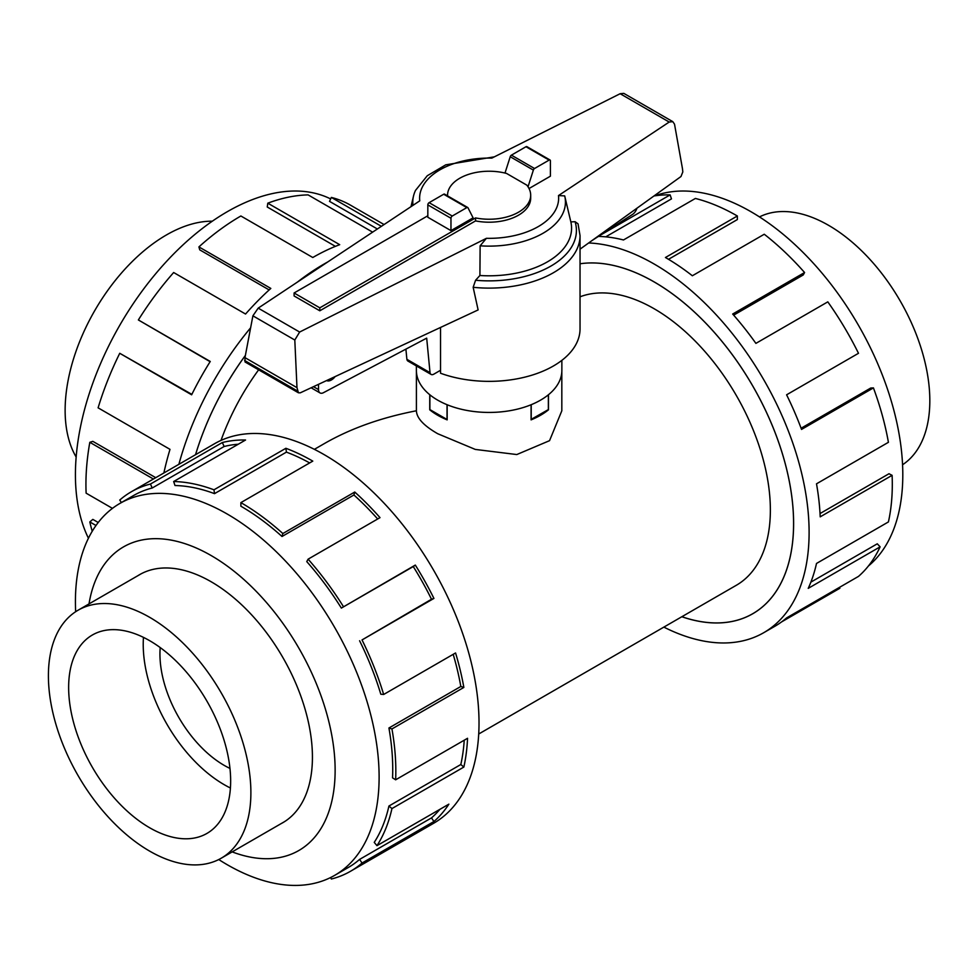 <?xml version="1.0" encoding="UTF-8"?>
<svg xmlns="http://www.w3.org/2000/svg" width="978" height="978" viewBox="0 0 978 978"><rect width="100%" height="100%" fill="white"/><g stroke="black" fill="none" stroke-linecap="round" stroke-linejoin="round"><path stroke-width="1.47" d="M561.824 371.774L561.824 410.772L549.55 440.662L516.8 454.55L475.308 449.428L437.704 433.719C423.743 425.699 416.652 418.058 416.408 410.772C381.481 417.508 350.931 428.364 324.769 443.34L314.378 449.342M258.644 369.818A164.341 94.89 120 0 0 221.028 440.406M681.862 616.715A197.177 113.839 -120 0 0 752.742 613.707A197.177 113.839 -120 0 0 782.975 455.699A197.177 113.839 -120 0 0 654.16 281.945A197.177 113.839 -120 0 0 580.04 263.779A197.214 113.864 60 0 1 654.16 281.908A197.214 113.864 60 0 1 782.999 455.699A197.214 113.864 60 0 1 752.767 613.732A197.214 113.864 60 0 1 681.825 616.739M478.719 734.001L736.336 585.272A164.341 94.89 -120 0 0 761.52 453.572A164.341 94.89 -120 0 0 654.16 308.755A164.341 94.89 -120 0 0 580.04 296.799M160.196 647.558A90.93 52.494 -120 0 0 224.231 765.395A90.93 52.494 -120 0 0 229.964 768.415M548.487 394.709L548.487 409.819A72.702 41.981 180 0 1 531.078 419.868L531.078 404.745M447.154 404.745L447.154 419.868A72.702 41.981 180 0 1 437.704 415.271A72.702 41.981 180 0 1 429.745 409.819L429.745 394.709M759.478 216.908A143.167 82.665 60 0 1 828.586 225.331A143.167 82.665 60 0 1 921.447 349.28A143.167 82.665 60 0 1 902.572 464.746M149.646 851.117A143.167 82.665 -120 0 0 221.236 858.207A143.167 82.665 -120 0 0 243.18 743.476A143.167 82.665 -120 0 0 149.646 617.314A143.167 82.665 -120 0 0 78.069 610.223A143.167 82.665 -120 0 0 56.113 724.955A143.167 82.665 -120 0 0 149.646 851.117M149.646 640.676A114.56 66.149 60 0 1 224.488 741.63A114.56 66.149 60 0 1 206.933 833.427A114.56 66.149 60 0 1 149.646 827.755A114.56 66.149 60 0 1 74.805 726.801A114.56 66.149 60 0 1 92.372 635.003A114.56 66.149 60 0 1 149.646 640.676M230.417 787.999A114.56 66.149 60 0 1 224.231 784.698A114.56 66.149 60 0 1 143.46 637.375M76.162 457.032A143.167 82.665 -60 0 1 166.37 234.989A143.167 82.665 -60 0 1 212.324 221.199M654.783 195.844A214.744 123.986 60 0 1 750.957 211.713A214.744 123.986 60 0 1 888.183 391.212A214.744 123.986 60 0 1 868.464 565.956M588.658 242.972A219.133 126.517 60 0 1 654.16 264.023A219.133 126.517 60 0 1 797.314 457.117A219.133 126.517 60 0 1 763.72 632.705A219.133 126.517 60 0 1 663.854 627.106M839.43 587.411L839.882 588.255L781.618 621.886M763.72 632.705L775.016 626.189A219.133 126.517 -120 0 0 786.593 617.913L858.488 576.397A219.133 126.517 -120 0 0 880.127 546.836L808.231 588.353A219.133 126.517 -120 0 0 816.508 563.45L888.415 521.934A219.133 126.517 -120 0 0 892.107 475.332L820.2 516.849A219.133 126.517 -120 0 0 816.508 483.817L888.415 442.313A219.133 126.517 -120 0 0 873.427 387.899L801.532 429.415A219.133 126.517 -120 0 0 786.593 394.806L858.488 353.29A219.133 126.517 -120 0 0 827.804 301.86L755.896 343.376A219.133 126.517 -120 0 0 732.681 314.036L804.576 272.52A219.133 126.517 -120 0 0 764.258 234.243L692.351 275.759A219.133 126.517 -120 0 0 665.443 257.507L737.351 215.991L737.351 219.573L668.512 259.304M804.576 272.52L803.231 274.965L733.647 315.148M873.427 387.899L870.713 388.046L801.092 428.242M892.107 475.332L889.014 473.731L820.041 513.548M880.127 546.836L877.278 543.805L810.872 582.142M281.138 823.61A143.204 82.678 -120 0 0 282.776 822.718A143.204 82.678 -120 0 0 304.72 707.962A143.204 82.678 -120 0 0 211.175 581.763A143.204 82.678 -120 0 0 139.573 574.673A143.204 82.678 -120 0 0 137.971 575.639M218.754 859.54A214.744 123.986 -120 0 0 227.275 864.735A214.744 123.986 -120 0 0 334.647 875.371A214.744 123.986 -120 0 0 367.557 703.292A214.744 123.986 -120 0 0 227.275 514.061A214.744 123.986 -120 0 0 119.903 503.425A214.744 123.986 -120 0 0 75.661 611.702M232.177 851.887A175.306 101.211 -120 0 0 334.684 757.828A175.306 101.211 -120 0 0 211.175 555.565A175.306 101.211 -120 0 0 89.01 603.915M359.598 640.761A214.744 123.986 60 0 1 380.809 694.221L383.657 694.478L455.565 652.962A219.133 126.517 60 0 1 463.853 687.436L391.946 728.94L388.926 727.999A214.744 123.986 60 0 1 392.545 777.84L395.638 779.808L467.545 738.292A219.133 126.517 60 0 1 463.853 767.058L391.946 808.574L388.926 806.031A214.744 123.986 60 0 1 374.244 842.388L376.958 845.677L448.865 804.16A219.133 126.517 60 0 1 433.926 821.52L362.031 863.036A219.133 126.517 60 0 1 350.442 871.312L433.645 823.28A219.133 126.517 -120 0 0 467.227 647.693A219.133 126.517 -120 0 0 324.073 454.587A219.133 126.517 -120 0 0 214.512 443.743L131.321 491.775A219.133 126.517 60 0 1 150.429 484.049L222.336 442.533A219.133 126.517 60 0 1 245.551 440.014L173.656 481.531A219.133 126.517 60 0 1 213.974 489.807L285.882 448.291A219.133 126.517 60 0 1 312.789 461.115L240.881 502.619L240.881 506.201A214.744 123.986 60 0 1 282.006 536.494L282.85 533.536L354.757 492.032A219.133 126.517 60 0 1 380.014 517.643L308.107 559.159L306.762 561.604A214.744 123.986 60 0 1 341.359 608.084L415.308 565.076A219.133 126.517 60 0 1 433.926 598.414L362.031 639.93L431.506 599.245A214.744 123.986 -120 0 0 413.266 566.568L415.308 565.076M121.406 502.558L119.744 500.051A219.133 126.517 60 0 1 131.321 491.775M309.659 462.924A214.744 123.986 -120 0 0 286.42 452.129L285.882 448.291M173.656 481.531L175.001 485.528A214.744 123.986 60 0 1 214.512 493.645L286.42 452.129M238.253 444.232A214.744 123.986 -120 0 0 224.145 446.494L222.336 442.533M119.903 503.425L133.509 495.565A214.744 123.986 60 0 1 152.238 487.998L224.145 446.494M88.436 538.23A214.744 123.986 -60 0 1 227.275 211.713A214.744 123.986 -60 0 1 330.637 198.925M297.324 282.153A219.133 126.517 -60 0 1 324.073 264.023A219.133 126.517 -60 0 1 327.703 261.97M384.061 224.549L350.442 205.136A219.133 126.517 120 0 0 331.334 197.422L381.396 226.321M372.63 232.141L308.107 194.891A219.133 126.517 120 0 0 267.789 203.179L339.696 244.683A219.133 126.517 120 0 0 312.789 257.507L240.881 215.991A219.133 126.517 120 0 0 198.913 246.908L270.82 288.424A219.133 126.517 120 0 0 245.551 314.036L173.656 272.52A219.133 126.517 120 0 0 138.363 319.953L210.258 361.469A219.133 126.517 120 0 0 191.639 394.806L119.744 353.29L191.859 394.366M195.539 454.697A197.214 113.864 -60 0 1 245.38 355.43M267.789 203.179L267.251 207.006L335.405 246.358M331.334 197.422L329.525 201.37L377.374 228.986M561.861 360.369L561.861 370.442A72.739 41.993 180 0 1 516.959 409.244A72.739 41.993 180 0 1 437.679 400.136A72.739 41.993 180 0 1 416.384 370.442L416.384 365.931M319.806 310.796L294.097 295.955L294.097 292.984L319.806 307.838L475.552 217.923L475.552 220.894L319.806 310.796L319.806 307.838M406.885 359.305A5.452 3.154 120 0 0 407.948 361.065L431.102 374.427A5.452 3.154 -60 0 1 430.027 372.667L406.885 359.305L405.894 349.122M335.124 376.591A10 5.77 -60 0 1 326.579 380.576M430.027 372.667L426.689 338.144L323.217 392.814A7.274 4.205 -60 0 1 320.038 392.936A7.274 4.205 -60 0 1 318.522 389.599L318.522 384.33M440.54 370.271L433.829 374.158A5.452 3.154 -60 0 1 431.102 374.427M636.923 208.241A7.274 4.205 -60 0 1 632.79 214.243L592.265 240.38M475.552 217.923A41.565 23.998 0 0 0 530.687 195.233L530.687 198.204A41.565 23.998 180 0 1 475.552 220.894M530.687 195.233A41.565 23.998 0 0 0 526.824 185.148L506.604 173.461A41.565 23.998 0 0 0 447.557 195.233A41.565 23.998 0 0 0 447.569 195.869L447.557 195.233M427.826 215.771L294.097 292.984M447.032 404.696L447.032 419.489L429.88 409.586L429.88 394.819M548.352 394.819L548.352 409.586L531.078 419.415M531.213 404.696L531.213 419.489M450.968 230.625L473.095 217.849L468.01 207.825A1.822 1.051 -60 0 0 467.741 207.519L444.587 194.157A1.822 1.051 120 0 0 443.682 194.243L429.11 202.666A1.822 1.051 120 0 0 427.826 204.891L427.826 217.263L450.968 230.625L450.968 218.253A1.822 1.051 -60 0 1 452.252 216.028L466.824 207.605A1.822 1.051 -60 0 1 467.741 207.519M528.022 186.798L533.365 170.099A1.822 1.051 -60 0 1 534.55 168.509L549.123 160.099A1.822 1.051 -60 0 1 550.039 160.001L526.885 146.639A1.822 1.051 120 0 0 525.981 146.737L511.408 155.147A1.822 1.051 120 0 0 510.223 156.724L505.003 173.057M510.223 156.724L533.365 170.099M405.418 349.378A90.93 52.494 0 0 0 405.992 350.148M440.54 327.447L440.54 373.241A90.93 52.494 0 0 0 532.998 374.843A90.93 52.494 0 0 0 580.04 328.865L580.04 235.612A90.93 52.494 0 0 1 473.156 287.3L478.12 309.928L300.295 392.826L298.424 392.789L296.982 387.655L294.806 340.026L299.635 332.043L486.408 238.314L480.125 245.82L479.917 275.503L475.577 280.258L473.156 287.3M580.04 235.612L578.047 223.84L575.076 221.713L570.846 221.896L564.685 195.893L558.487 195.576L669.196 122.042L672.791 121.651L623.817 93.375L620.138 93.717L491.836 158.106A69.511 40.135 0 0 0 419.758 200.845L258.204 308.131L252.899 315.821L244.965 357.63L245.038 361.97L298.424 392.789M672.791 121.651L674.514 124.157L682.436 168.473L682.827 171.896L680.981 176.529L580.04 249.17M550.039 160.001A1.822 1.051 -60 0 1 550.406 160.844L550.406 176.187L529.025 188.534M294.806 340.026L252.899 315.821M296.982 387.655L244.965 357.63M480.125 245.82A76.321 44.071 0 0 0 564.746 196.101A76.321 44.071 0 0 0 564.685 195.893M479.917 275.503A82.458 47.604 0 0 0 570.846 221.896M494.342 156.847L445.748 164.842L427.264 175.747L415.516 190.392A76.321 44.071 0 0 0 413.498 196.101A76.321 44.071 0 0 0 412.997 205.331M269.158 289.928L199.756 249.867L198.913 246.908M210.111 361.701L138.363 319.953M119.744 353.29A219.133 126.517 120 0 0 98.106 407.838L170.001 449.354A219.133 126.517 120 0 0 163.864 472.985M153.399 479.024L89.817 442.313L92.837 441.359L155.734 477.68M89.817 442.313A219.133 126.517 120 0 0 86.125 493.169L112.446 508.364M95.991 525.492L89.817 521.934L92.837 519.391L98.216 522.496M89.817 521.934A219.133 126.517 120 0 0 92.238 531.237M178.876 464.318A219.133 126.517 -60 0 1 250.625 327.813M152.238 487.998L150.429 484.049M214.512 493.645L213.974 489.807M282.006 536.494L353.914 494.99L354.757 492.032M377.691 518.988A214.744 123.986 -120 0 0 353.914 494.99M240.881 502.619A219.133 126.517 60 0 1 282.85 533.536M341.359 608.084L413.266 566.568M431.506 599.245L433.926 598.414M308.107 559.159A219.133 126.517 60 0 1 343.412 606.58M388.926 727.999L460.821 686.483A214.744 123.986 -120 0 0 453.193 654.331M460.821 686.483L463.853 687.436M362.031 639.93A219.133 126.517 60 0 1 383.657 694.478M388.926 806.031L460.821 764.515A214.744 123.986 -120 0 0 464.232 740.199M460.821 764.515L463.853 767.058M391.946 728.94A219.133 126.517 60 0 1 395.638 779.808M362.031 863.036L359.598 859.405L431.506 817.889A214.744 123.986 -120 0 0 439.892 809.344M431.506 817.889L433.926 821.52M391.946 808.574A219.133 126.517 60 0 1 376.958 845.677M330.637 877.523L331.334 879.026A219.133 126.517 60 0 0 350.442 871.312M359.598 859.405A214.744 123.986 60 0 1 348.254 867.523L334.647 875.371M737.351 215.991A219.133 126.517 -120 0 0 695.382 198.448L623.487 239.965A219.133 126.517 -120 0 0 598.414 236.407M600.15 235.295L670.126 194.891L671.47 198.889L605.737 236.847M670.126 194.891A219.133 126.517 -120 0 0 653.976 195.967M245.38 355.479A197.177 113.839 120 0 0 195.563 454.672M318.522 389.599L313.461 386.677M450.968 218.253L427.826 204.891M525.981 146.737L549.123 160.099M511.408 155.147L534.55 168.509M452.252 216.028L429.11 202.666M466.824 207.605L443.682 194.243M669.196 122.042L620.138 93.717M299.635 332.043L258.204 308.131M297.361 390.943L244.598 360.479M486.408 238.314A69.511 40.135 0 0 0 558.487 195.576M475.577 280.258A87.287 50.391 0 0 0 575.076 221.7M284.366 821.752L221.236 858.207M320.038 392.936L311.114 387.777M564.746 196.101L568.352 211.358M413.498 196.101L410.992 206.664M141.199 573.78L78.069 610.223M416.408 410.772L416.408 371.774M754.637 612.607L752.742 613.707"/></g></svg>
